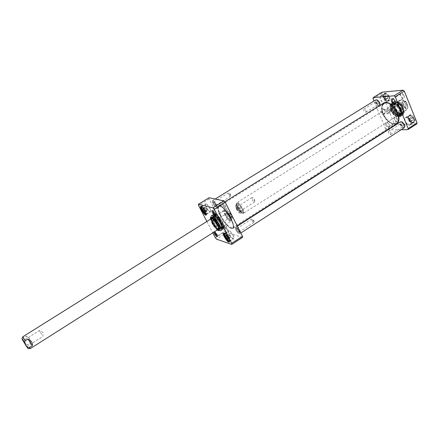 <?xml version="1.0" encoding="UTF-8"?>
<svg xmlns="http://www.w3.org/2000/svg" width="439" height="439" viewBox="0 0 439 439"><rect width="100%" height="100%" fill="white"/><g stroke="black" fill="none" stroke-linecap="round" stroke-linejoin="round"><path stroke-width="0.33" stroke-dasharray="2.19 1.65" d="M242.509 237.433L226.936 232.555L225.712 231.128L209.167 198.916L209.063 197.748M209.167 198.916L198.565 205.436M226.936 232.555L216.575 239.173M215.362 237.729L225.712 231.128M218.979 229.504C217.107 228.587 215.148 226.272 213.091 222.557C212.042 220.482 211.56 218.924 211.647 217.87M211.708 217.596L211.982 217.217C213.952 215.533 222.079 228.434 219.714 229.482L219.253 229.564M210.923 218.929L212.372 223.007C214.117 226.211 215.895 228.445 217.711 229.696M219.253 229.602L219.324 229.312C219.895 226.87 214.419 218.183 211.971 217.645L211.675 217.585M217.234 230.003C215.384 228.565 213.612 226.283 211.922 223.16L210.446 219.231M233.043 235.282C233.949 237.142 234.174 238.289 233.707 238.723C232.341 239.864 226.903 231.369 228.505 230.607C229.701 230.535 231.21 232.094 233.043 235.282M232.911 235.244C233.762 236.978 233.965 238.048 233.532 238.454C232.258 239.518 227.177 231.589 228.675 230.876C229.789 230.81 231.205 232.264 232.911 235.244M209.837 208.262C210.786 210.188 211.027 211.373 210.566 211.817C209.255 212.882 204.064 204.525 205.606 203.822C206.698 203.756 208.108 205.232 209.837 208.262M206.462 207.422C205.567 205.622 205.342 204.514 205.77 204.091C206.983 203.081 211.845 210.912 210.402 211.549C209.381 211.609 208.07 210.237 206.462 207.422M229.498 241.362L228.653 238.103C227.248 235.562 225.904 233.987 224.62 233.378L224.351 233.334M206.396 214.347L205.501 210.95C204.168 208.53 202.911 207.038 201.737 206.473L201.479 206.429M206.895 221.454L212.805 232.813M214.424 220.51C217.579 218.562 214.885 213.316 211.741 215.308C208.569 217.256 211.296 222.518 214.424 220.51M214.397 220.142L212.652 220.438C209.71 219.857 210.956 214.693 213.848 215.478C215.977 216.679 216.158 218.232 214.397 220.142M218.507 216.981L214.819 219.297L217.365 218.139L218.584 216.937L217.689 216.509C215.845 216.416 214.858 217.371 214.72 219.363L215.626 221.119L216.476 221.536L218.238 221.234L219.484 218.693L215.626 221.119M215.84 215.406L215.494 213.365L212.992 210.857M223.341 206.659L222.974 204.629C223.632 204.574 224.455 205.414 225.443 207.148L225.811 209.173L225.503 209.183L223.341 206.659M223.61 206.275L226.294 209.408C228.697 210.111 223.396 201.622 222.974 204.091L223.61 206.275M224.57 227.468L224.208 225.613C224.834 225.575 225.624 226.392 226.584 228.071L226.683 229.937L224.57 227.468M224.828 227.078L227.451 230.14C229.619 230.76 224.587 222.842 224.225 225.064L224.828 227.078M217.42 235.979L217.107 234.108L214.687 231.677M213.809 232.176L214.205 231.397L214.644 231.644M215.933 220.982C217.865 224.466 219.687 226.59 221.415 227.347C225.646 228.412 215.505 212.328 214.638 216.603C214.506 217.557 214.94 219.012 215.933 220.982M215.79 221.163C217.645 224.505 219.396 226.54 221.042 227.27L221.744 227.106C223.297 225.695 216.943 215.62 215 216.411L214.55 216.976L215.79 221.163M214.874 221.64C217.349 225.959 219.379 228.077 220.971 227.995L221.102 227.874C222.727 226.403 216.059 215.829 214.034 216.657L213.87 216.729C213.228 217.354 213.563 218.99 214.874 221.64M213.272 222.644C215.604 226.743 217.59 228.889 219.231 229.07L219.363 229.01C221.536 228.05 214.062 216.191 212.256 217.739L212.147 217.832C211.664 218.573 212.042 220.175 213.272 222.644M212.147 217.832L211.313 218.71C210.863 219.412 211.219 220.943 212.399 223.303C214.627 227.215 216.52 229.262 218.079 229.443L219.231 229.07M210.939 218.924L212.284 223.253C214.188 226.689 215.999 228.834 217.728 229.69M206.242 208.338L205.062 207.23L204.854 207.987L205.82 209.847L206.994 210.956L207.252 210.308L206.242 208.338L204.179 209.617M203.005 208.503L205.062 207.23M207.208 210.204L205.15 211.483M204.854 207.987L203.411 208.887M205.82 209.847L204.673 210.561M206.994 210.956L204.942 212.229M228.735 236.698L229.987 237.889L230.299 237.252L229.306 235.304L228.055 234.113L227.77 234.816L228.735 236.698L227.616 237.417M227.912 239.222L229.987 237.889M227.77 234.816L226.294 235.759M230.277 237.197L228.192 238.536M229.306 235.304L227.221 236.643M228.055 234.113L225.97 235.452M218.584 216.937L219.484 218.693M221.338 222.6C222.82 225.63 223.193 227.49 222.463 228.192C220.636 228.291 218.304 225.865 215.472 220.927C213.974 217.892 213.595 216.015 214.331 215.297C216.147 215.187 218.479 217.618 221.338 222.6M216.537 220.257C219.363 225.196 221.695 227.616 223.528 227.512L223.89 226.815C224.488 224.203 218.809 215.187 216.191 214.6L215.406 214.627C214.66 215.346 215.039 217.228 216.537 220.257M215.708 220.954C218.638 225.981 220.877 228.176 222.419 227.539C223.939 225.778 217.146 215 214.901 215.615C213.892 215.999 214.161 217.777 215.708 220.954M212.608 222.414C207.801 213.255 214.292 214.945 219.127 224.329C223.923 233.652 217.245 231.479 212.608 222.414M212.476 222.375C210.715 218.836 210.265 216.647 211.11 215.812C213.519 213.744 223.517 229.592 220.608 230.876C218.496 230.974 215.785 228.143 212.476 222.375M215.747 220.318C214.002 216.778 213.557 214.583 214.424 213.744C216.882 211.642 226.859 227.468 223.906 228.779C221.766 228.895 219.045 226.074 215.747 220.318M215.236 220.636C213.513 217.151 213.058 214.967 213.875 214.089C216.268 211.812 226.436 227.945 223.352 229.125C221.201 229.163 218.496 226.332 215.236 220.636M213.716 221.629C216.943 227.265 219.61 230.069 221.728 230.036L221.761 230.02C224.653 228.741 214.781 213.08 212.383 215.137L212.35 215.159C211.549 216.026 212.004 218.183 213.716 221.629M215.45 220.74C218.402 225.92 220.883 228.543 222.891 228.598C225.915 227.671 216.29 212.41 214.15 214.731C213.453 215.587 213.886 217.59 215.45 220.74M216.087 220.411C214.111 216.273 213.991 214.292 215.719 214.468C218.457 215.083 224.433 224.559 223.808 227.298C222.436 229.021 219.862 226.722 216.087 220.411M381.996 92.195L381.749 93.282L394.206 123.485L395.292 124.456L386.715 129.939L385.629 128.951L394.206 123.485M372.991 98.676L381.749 93.282M401.147 129.735L387.818 129.922M387.209 129.933L386.715 129.939M395.292 124.456L416.721 123.913M394.255 108.587C393.229 105.815 393.41 103.884 394.798 102.792C398.645 99.982 405.982 111.61 401.784 113.871C399.024 114.716 396.51 112.955 394.255 108.587M394.842 108.219C395.907 110.644 397.41 112.368 399.353 113.399L402.376 113.498C406.574 111.237 399.243 99.609 395.391 102.424L394.178 105.19L394.842 108.219M394.886 108.076L394.189 104.883C395.369 100.427 398.118 100.701 402.442 105.717C405.104 111.775 404.165 114.381 399.633 113.52C397.586 112.439 396.005 110.623 394.886 108.076M410.608 121.18C411.261 122.964 411.14 124.21 410.245 124.912C407.672 126.811 402.678 119.15 405.477 117.597C407.354 117.021 409.066 118.217 410.608 121.18M410.41 124.374C412.292 122.36 407.787 116.203 405.636 117.844C403.024 119.287 407.683 126.443 410.081 124.671L410.41 124.374M385.59 99.214C386.282 101.069 386.172 102.347 385.272 103.05C382.781 104.833 378.122 97.2 380.822 95.768C382.55 95.247 384.141 96.393 385.59 99.214M380.564 96.41C378.956 98.495 383.093 104.306 385.118 102.808C387.637 101.486 383.274 94.347 380.964 96.009L380.564 96.41M414.186 118.881C412.649 115.923 410.937 114.733 409.049 115.32L408.248 117.224C408.528 119.567 409.686 121.345 411.727 122.558L413.801 122.618C414.707 121.91 414.833 120.665 414.186 118.881M414.663 118.706C415.59 122.113 414.707 123.441 412.007 122.684C409.801 121.373 408.55 119.452 408.248 116.922C409.472 113.481 411.606 114.074 414.663 118.706M389.141 97.008C387.697 94.198 386.101 93.052 384.361 93.584L383.571 95.334C383.779 97.705 384.882 99.521 386.891 100.772L388.8 100.855C389.711 100.147 389.827 98.863 389.141 97.008M389.602 96.838C390.573 100.273 389.761 101.628 387.165 100.899C385.003 99.543 383.807 97.59 383.582 95.033C384.773 91.839 386.775 92.437 389.602 96.838M385.629 128.951L373.962 101.003M384.103 114.195C381.398 115.934 379.214 110.699 381.952 109.02C384.663 107.297 386.819 112.521 384.103 114.195M384.229 113.679C385.826 111.555 385.508 110.079 383.269 109.251C380.86 110.985 380.915 112.549 383.439 113.937L384.229 113.679M386.721 111.407C386.803 109.98 387.423 109.157 388.575 108.938L389.876 109.426L389.645 110.644L390.381 111.407L390.611 111.21L389.541 113.416L388.745 113.679L387.461 113.191L388.016 112.9C389.157 111.44 388.724 110.946 386.721 111.407L386.55 111.462C386.084 112.329 386.386 112.905 387.461 113.191M403.436 95.9C402.607 94.286 401.68 93.639 400.653 93.962L400.181 95.049L402.025 98.029L403.205 98.084L403.436 95.9M404.237 95.598C404.846 97.892 404.259 98.77 402.475 98.243L400.192 94.55C400.972 92.316 402.316 92.667 404.237 95.598M393.371 98.967L395.292 100.992L395.517 102.43M385.601 124.923C387.385 127.7 388.647 128.128 389.398 126.202C389.223 124.561 388.422 123.315 387 122.465C385.453 122.064 384.987 122.882 385.601 124.923M386.353 124.649L386.501 122.646L387.489 122.668L389.168 124.577L389.415 125.675L389.02 126.575C388.065 126.86 387.176 126.218 386.353 124.649M397.004 119.595C396.187 118.031 395.292 117.394 394.321 117.685L393.915 118.623L395.802 121.57L396.829 121.598L397.004 119.595M397.761 119.315C398.36 121.378 397.86 122.201 396.274 121.773L393.926 118.113C394.677 116.121 395.956 116.527 397.761 119.315M399.825 109.498L400.417 112.565C399.205 116.105 396.823 115.748 393.273 111.495C390.968 106.457 391.676 104.158 395.391 104.592C397.284 105.47 398.76 107.111 399.825 109.498M399.869 109.382L400.439 112.313L398.777 114.683C395.435 115.66 390.447 107.747 392.773 105.157L395.627 104.68C397.438 105.525 398.853 107.089 399.869 109.382M400.708 108.949C401.641 111.495 401.476 113.257 400.214 114.239L399.556 114.508C396.055 115.534 390.825 107.248 393.267 104.526L393.788 104.048C396.313 103.28 398.617 104.91 400.708 108.949M402.031 108.115C402.843 110.266 402.821 111.901 401.97 113.026L401.531 113.405C397.959 115.989 391.242 105.327 395.111 103.225L395.643 102.989C398.124 102.803 400.253 104.509 402.031 108.115M402.673 107.604C403.452 109.657 403.43 111.221 402.612 112.296C399.342 116.236 391.61 103.977 396.576 102.726C398.947 102.545 400.977 104.169 402.673 107.604M402.859 107.604C403.677 109.766 403.655 111.418 402.793 112.549C399.342 116.708 391.193 103.774 396.428 102.452C398.93 102.26 401.07 103.977 402.859 107.604M385.447 100.147L384.065 99.34L383.329 97.573L383.982 96.596L385.376 97.398L386.106 99.181L385.447 100.147L387.127 99.104L387.791 98.133L387.061 96.355L385.667 95.554L385.014 96.531L385.744 98.303L387.127 99.104M385.744 98.303L384.065 99.34M386.106 99.181L387.791 98.133M383.329 97.573L385.014 96.531M383.982 96.596L385.667 95.554M385.376 97.398L387.061 96.355M408.819 118.376L410.284 119.238L411.014 121.038L410.273 121.971L408.808 121.109L408.083 119.315L408.819 118.376L410.514 117.29L409.779 118.228L410.503 120.023L411.969 120.884L412.709 119.946L411.985 118.146L410.514 117.29M411.985 118.146L410.284 119.238M408.083 119.315L409.779 118.228M411.014 121.038L412.709 119.946M410.273 121.971L411.969 120.884M408.808 121.109L410.503 120.023M390.611 111.21L389.876 109.426M400.45 109.426C398.058 104.8 395.418 102.924 392.537 103.802C391.078 104.948 390.891 106.979 391.978 109.904C394.359 114.497 396.999 116.357 399.896 115.479C401.334 114.354 401.52 112.34 400.45 109.426M391.105 110.452C392.246 113.032 393.849 114.864 395.907 115.945L399.018 116.039C403.408 113.679 395.676 101.409 391.654 104.356L390.397 107.198L391.105 110.452M400.132 109.465C401.301 112.938 400.791 114.93 398.596 115.446C394.946 116.006 389.925 108.043 392.005 104.992C394.551 102.869 397.257 104.361 400.132 109.465M403.068 108.071C399.446 99.143 389.87 99.933 393.547 108.631C397.004 117.295 406.662 116.95 403.068 108.071M393.349 108.642C392.087 105.234 392.312 102.863 394.019 101.519C398.744 98.062 407.749 112.357 402.596 115.122C399.205 116.159 396.121 113.997 393.349 108.642M390.666 110.332C389.393 106.924 389.607 104.548 391.308 103.214C396 99.779 405.021 114.091 399.896 116.84C396.521 117.861 393.443 115.693 390.666 110.332M400.972 109.514C398.261 104.23 395.232 102.018 391.873 102.869C386.375 105.481 395.731 120.313 400.45 116.483C402.009 115.122 402.179 112.801 400.972 109.514M402.212 108.691C403.408 111.94 403.232 114.239 401.69 115.583L401.559 115.677C396.851 119.073 387.977 104.998 393.075 102.216L393.212 102.139C396.543 101.294 399.539 103.478 402.212 108.691M400.62 109.509C401.701 112.406 401.592 114.508 400.302 115.819C395.983 119.874 386.885 105.437 392.4 103.291C395.49 102.715 398.233 104.784 400.62 109.509M391.149 110.304L390.408 106.891C391.648 102.282 394.524 102.605 399.035 107.862C401.833 114.2 400.889 116.933 396.192 116.066C394.03 114.936 392.345 113.015 391.149 110.304M214.051 203.476L213.969 201.924L215.884 205.37C215.401 205.408 214.792 204.777 214.051 203.476M213.453 203.685C214.638 205.666 215.445 206.374 215.873 205.809C215.576 204.119 214.737 202.763 213.354 201.748C212.783 201.688 212.816 202.33 213.453 203.685M228.746 194.373C229.476 195.668 230.096 196.282 230.607 196.228L230.722 195.712L229.004 192.94L228.494 192.814L228.746 194.373M215.741 204.206C216.619 206.083 216.668 206.972 215.884 206.884C213.963 205.479 212.8 203.603 212.394 201.254C212.981 200.469 214.1 201.452 215.741 204.206M378.539 102.797C377.908 101.579 377.222 101.08 376.481 101.299L376.152 102.018L377.628 104.427L378.413 104.46L378.539 102.797M379.148 102.567C379.647 104.262 379.269 104.937 378.012 104.597L376.174 101.596C376.766 100.059 377.759 100.383 379.148 102.567M366.027 110.557L365.934 112.208C364.211 111.813 363.563 110.749 363.986 109.026C364.71 108.817 365.391 109.327 366.027 110.557M377.331 99.922C372.513 98.638 378.983 109.223 380.015 104.312M216.043 204.102C214.666 201.688 213.535 200.519 212.641 200.585L212.449 200.941C212.888 203.455 214.133 205.463 216.191 206.972L216.592 206.961C216.976 206.593 216.795 205.644 216.043 204.102M379.57 105.569L379.411 105.689C377.447 107.1 373.704 100.975 375.839 99.845M389.014 103.181C382.473 101.656 380.498 105.173 383.088 113.734C386.929 123.88 398.991 128.106 398.941 118.925M396.79 123.814C393.135 126.405 385.574 120.934 382.781 113.844C380.816 108.647 381.112 105.036 383.675 103.017M220.493 215.752C224.252 222.606 227.918 226.875 231.496 228.554L232.966 228.489C237.603 226.431 222.452 202.39 218.595 205.688L217.898 206.988C217.7 208.997 218.567 211.922 220.493 215.752M383.274 113.723C381.952 110.43 381.7 107.659 382.506 105.415C384.246 100.646 391.61 102.967 395.879 109.854C400.253 116.675 399.172 124.319 394.118 123.831C389.695 123.019 386.079 119.649 383.274 113.723M220.389 215.906C218.496 212.141 217.645 209.277 217.843 207.301C219.39 197.753 240.473 231.194 231.183 228.472C227.676 226.826 224.077 222.633 220.389 215.906M220.521 215.944C224.422 223.791 231.754 230.749 232.906 227.534C235.222 223.852 223.747 205.655 219.429 206.154C217.256 206.637 217.618 209.902 220.521 215.944M383.137 113.877C385.897 119.699 389.453 123.013 393.799 123.82L396.291 123.238C403.518 119.386 390.573 98.852 383.977 103.714L382.385 105.706C381.59 107.917 381.837 110.639 383.137 113.877M220.91 215.774C218.43 210.72 217.837 207.57 219.127 206.325L219.846 206.154C224.093 205.661 235.364 223.539 233.087 227.161L232.621 227.731C229.487 227.951 225.58 223.967 220.91 215.774M405.751 109.152C404.747 107.731 403.913 105.656 403.232 102.935L405.093 101.766L406.432 102.298L408.083 106.82L407.601 107.978L405.751 109.152L403.232 102.935M397.547 103.33L397.257 106.979L400.044 109.476L401.883 108.312C402.519 107.143 402.453 105.898 401.696 104.586C401.295 103.039 400.527 102.238 399.391 102.172L397.547 103.33L400.044 109.476M237.57 207.46C239.266 210.599 240.973 212.569 242.701 213.365L243.502 213.338C245.813 212.256 238.778 201.095 236.808 202.714L236.434 203.427L237.57 207.46M405.91 104.526C404.939 102.638 403.853 101.881 402.651 102.254L402.119 103.5L404.303 106.962L405.652 107.017L405.91 104.526M406.69 104.235C407.376 106.759 406.728 107.742 404.753 107.171C403.194 106.211 402.322 104.822 402.124 103.006C403.007 100.52 404.528 100.932 406.69 104.235M395.341 111.193L395.122 113.679C393.47 114.881 390.304 109.86 392.098 108.888C393.278 108.532 394.359 109.3 395.341 111.193M237.565 208.75L237.247 206.791L237.576 206.78C239.019 207.784 239.881 209.156 240.166 210.89L240.012 211.186C239.337 211.252 238.525 210.44 237.565 208.75M236.956 208.953C238.459 211.461 239.491 212.317 240.062 211.516C239.716 209.447 238.684 207.806 236.967 206.604C236.198 206.511 236.198 207.296 236.956 208.953M252.151 199.558C253.094 201.243 253.923 202.039 254.631 201.945L254.785 201.166L252.655 197.786L251.882 197.588L252.151 199.558M236.325 208.81C237.587 211.143 238.854 212.608 240.128 213.195C243.667 214.205 236.094 202.192 235.48 205.825L236.325 208.81M237.422 207.685C239.019 210.638 240.627 212.487 242.246 213.239C246.784 214.534 237.142 199.24 236.352 203.894L237.422 207.685M236.473 208.585C237.839 211.104 239.206 212.685 240.583 213.321L241.214 213.299C243.052 212.443 237.422 203.509 235.853 204.793L235.562 205.359L236.473 208.585M237.071 230.041L237.038 228.538L239.041 232.039C238.509 232.083 237.856 231.413 237.071 230.041M236.451 230.245C237.713 232.341 238.575 233.087 239.041 232.478C238.723 230.749 237.839 229.377 236.407 228.362C235.82 228.296 235.836 228.922 236.451 230.245M251.948 220.504C252.721 221.865 253.385 222.518 253.945 222.458L254.055 221.898L252.277 219.127L251.717 218.99L251.948 220.504M238.981 230.996C239.831 232.824 239.853 233.691 239.041 233.597C237.049 232.193 235.831 230.294 235.392 227.896C236.034 227.051 237.23 228.082 238.981 230.996M403.397 124.852C402.728 123.568 401.987 123.046 401.186 123.288L400.851 124.067L402.398 126.443L403.249 126.465L403.397 124.852M404.028 124.621C404.506 126.3 404.094 126.959 402.782 126.608L400.862 123.65C401.471 121.998 402.53 122.322 404.028 124.621M390.781 132.946L390.666 134.553C388.861 134.202 388.169 133.138 388.586 131.354C389.371 131.129 390.101 131.656 390.781 132.946M402.097 121.883C396.922 120.593 403.973 131.431 404.917 126.212M239.293 230.892C237.839 228.346 236.621 227.111 235.644 227.188L235.447 227.572C235.919 230.14 237.225 232.176 239.359 233.68L239.793 233.658C240.177 233.301 240.012 232.379 239.293 230.892M404.308 127.7C402.278 129.198 398.272 123.046 400.483 121.828M30.719 342.799L29.622 338.31L26.433 336.098L23.69 337.821C22.801 339.325 22.993 340.774 24.271 342.168C25.007 343.896 26.247 344.681 27.992 344.522L30.719 342.799L26.433 336.098M225.07 215.329C223.841 212.805 223.55 211.236 224.197 210.616L224.911 210.588C227.15 211.11 231.765 218.43 231.271 220.674L230.941 221.305C229.367 221.426 227.407 219.434 225.07 215.329M26.077 344.209L23.772 340.373L26.077 344.209M25.544 344.791L22.768 340.176L25.544 344.791M41.7 334.348L39.34 330.589L41.7 334.348M228.05 214.742L230.48 217.212C230.393 215.209 229.465 213.738 227.698 212.794L228.05 214.742M228.258 214.435L227.671 212.427C228.055 210.122 233.049 218.04 230.804 217.393L228.258 214.435M213.08 224.17L212.674 222.244C214.386 223.237 215.319 224.719 215.478 226.694L214.973 226.579L213.08 224.17M227.643 214.281C226.497 211.817 226.464 210.649 227.55 210.769C230.129 212.613 231.693 215.094 232.242 218.216C231.413 219.33 229.877 218.018 227.643 214.281M225.52 215.176C224.06 212.053 224.016 210.566 225.377 210.72C227.484 211.214 231.819 218.084 231.353 220.197C230.305 221.585 228.357 219.912 225.52 215.176M227.188 214.435C226.206 212.416 225.981 211.159 226.502 210.66L227.084 210.643C229.871 212.635 231.567 215.319 232.16 218.693L231.891 219.209C230.629 219.308 229.059 217.717 227.188 214.435M213.058 222.672C215.494 226.968 217.574 229.207 219.291 229.405C222.085 228.878 213.546 215.335 211.872 217.634C211.373 218.408 211.763 220.093 213.058 222.672M211.686 217.826C211.56 218.858 212.032 220.433 213.113 222.562C216.087 228.423 221.168 231.995 219.829 227.199C218.644 222.513 212.454 215.214 211.746 217.612M202.785 209.699C204.398 212.514 205.704 213.897 206.714 213.848C208.13 213.228 203.257 205.375 202.072 206.374C201.649 206.791 201.885 207.899 202.785 209.699M202.341 207.06C204.409 208.657 205.704 210.736 206.215 213.305M229.153 237.658C227.44 234.678 226.03 233.213 224.933 233.268C223.462 233.965 228.549 241.911 229.795 240.863C230.223 240.462 230.003 239.392 229.153 237.658M225.267 233.982C226.326 234.541 227.413 235.836 228.527 237.861L229.29 240.265M212.717 222.255C215.988 227.956 218.666 230.755 220.757 230.656C223.638 229.388 213.76 213.722 211.373 215.768C210.533 216.592 210.983 218.754 212.717 222.255M214.918 221.333C217.991 226.606 220.334 228.911 221.953 228.247C223.539 226.409 216.405 215.094 214.062 215.736C213.003 216.136 213.288 218.002 214.918 221.333M214.748 221.218C217.667 226.332 220.115 228.917 222.09 228.977C225.053 228.066 215.565 213.008 213.464 215.291C212.778 216.131 213.206 218.106 214.748 221.218M402.294 108.049C403.145 110.304 403.123 112.016 402.228 113.191C398.645 117.509 390.167 104.054 395.605 102.688C398.2 102.49 400.428 104.279 402.294 108.049M402.305 108.115C405.334 115.583 397.207 115.907 394.282 108.587C391.193 101.244 399.265 100.613 402.305 108.115M383.593 94.539L384.004 94.138C386.331 92.464 390.677 99.587 388.147 100.926C386.106 102.43 381.974 96.629 383.593 94.539M384.213 94.67C382.715 96.86 387.099 102.205 388.592 99.993C390.134 97.815 385.672 92.404 384.213 94.67M413.461 122.41L413.137 122.706C410.717 124.484 406.064 117.345 408.693 115.891C410.86 114.239 415.36 120.385 413.461 122.41M413.511 121.833C415.239 119.737 410.624 114.156 408.978 116.346C407.293 118.453 411.837 123.963 413.511 121.833M403.04 108.17C404.264 111.528 404.045 113.855 402.376 115.155C397.663 118.557 388.795 104.487 393.898 101.705C397.235 100.679 400.286 102.836 403.04 108.17M400.873 109.102C402.102 112.752 401.564 114.842 399.26 115.38C395.429 115.967 390.167 107.626 392.351 104.422C395.018 102.194 397.86 103.752 400.873 109.102M401.175 109.124C402.234 111.978 402.129 114.058 400.851 115.347C396.587 119.353 387.615 105.119 393.064 102.995C396.115 102.424 398.821 104.466 401.175 109.124M405.093 101.766C403.326 100.048 401.778 99.527 400.45 100.202L399.391 102.172M401.883 108.312C403.65 110.046 405.208 110.573 406.558 109.893L407.601 107.978M401.937 104.553C403.836 109.344 409.197 109.059 407.227 104.202C405.274 99.329 399.94 99.746 401.937 104.553M237.576 207.718C240.523 213.656 245.165 214.792 242.13 208.739C239.101 202.67 234.536 201.737 237.576 207.718M237.378 208.02C239.233 211.291 240.813 212.86 242.125 212.723C243.963 211.861 238.339 202.933 236.764 204.223C236.209 204.739 236.418 206.006 237.378 208.02M30.34 348.571L27.992 344.522M23.69 337.821L22.877 336.735M27.218 347.057L22.894 340.198M225.668 215.214C222.578 209.216 226.996 210.259 230.085 216.35C233.169 222.419 228.675 221.168 225.668 215.214M226.272 215.006C225.295 212.992 225.064 211.735 225.586 211.236C227.067 210.001 232.73 218.984 230.974 219.791C229.712 219.89 228.148 218.293 226.272 215.006M218.995 229.943L219.714 229.482M211.258 217.673L211.982 217.217M211.971 217.645L211.494 217.514M219.324 229.312L219.237 229.795M229.345 241.538L233.707 238.723M224.131 233.4L228.505 230.607M224.62 233.378L224.137 233.252M229.57 241.104L229.482 241.598M206.264 214.495L210.566 211.817M201.287 206.484L205.606 203.822M201.737 206.473L201.265 206.341M206.473 214.1L206.379 214.583M213.321 210.802L212.509 210.577M216.026 215.137L215.873 215.961M215.9 215.379L225.811 209.173M213.041 210.813L222.974 204.629M225.503 209.183L226.294 209.408M222.825 204.903L222.974 204.091M226.683 229.937L227.451 230.14M224.082 225.849L224.225 225.064M217.503 235.952L226.952 229.926M214.748 231.616L224.208 225.613M214.984 231.605L214.205 231.397M217.612 235.738L217.47 236.533M221.042 227.27L221.415 227.347M214.55 216.976L214.638 216.603M215 216.411L214.034 216.657M221.744 227.106L221.102 227.874M213.87 216.729L212.256 217.739M220.971 227.995L219.363 229.01M219.253 229.416L219.291 229.405C217.876 229.356 215.818 227.078 213.129 222.573C211.823 219.769 211.406 218.123 211.872 217.634L211.845 217.662M207.252 210.308L207.054 208.459L205.523 207.488M206.363 213.963L210.402 211.549M201.814 206.632L205.77 204.091M230.299 237.252L230.058 235.337L228.489 234.36M229.46 240.989L233.532 238.454M224.68 233.521L228.675 230.876M212.652 220.438L216.476 221.536M213.848 215.478L217.689 216.509M218.617 219.5L217.047 220.488M215.406 214.627L214.331 215.297M223.528 227.512L222.463 228.192M221.761 230.02L220.757 230.656C218.37 230.722 215.648 227.967 212.591 222.397C210.83 219.072 210.424 216.861 211.373 215.768L212.383 215.137M220.608 230.876L223.906 228.779M211.11 215.812L214.424 213.744M221.728 230.036L223.352 229.125M212.35 215.159L213.875 214.089M214.901 215.615L214.062 215.736C216.164 214.704 223.835 227.825 221.953 228.247L222.419 227.539M222.891 228.598L222.09 228.977L220.526 228.703C221.042 229.553 216.405 225.284 214.616 221.382C211.653 214.177 213.612 216.065 213.464 215.291L214.15 214.731M216.191 214.6L215.719 214.468M223.89 226.815L223.808 227.298M401.784 113.871L402.376 113.498M394.798 102.792L395.391 102.424M399.353 113.399L399.633 113.52M394.178 105.19L394.189 104.883M410.245 124.912L413.801 122.618M405.477 117.597L409.049 115.32M411.727 122.558L412.007 122.684M408.248 117.224L408.248 116.922M385.272 103.05L388.8 100.855M380.822 95.768L384.361 93.584M386.891 100.772L387.165 100.899M383.571 95.334L383.582 95.033M402.025 98.029L402.475 98.243M400.181 95.049L400.192 94.55M395.084 103.17L403.205 98.084M392.521 99.027L400.653 93.962M393.651 99.082L393.185 98.863M395.539 102.122L395.528 102.644M387.489 122.668L387 122.465M389.415 125.675L389.398 126.202M389.02 126.575L396.829 121.598M386.501 122.646L394.321 117.685M395.802 121.57L396.274 121.773M393.915 118.623L393.926 118.113M398.777 114.683L399.556 114.508M392.773 105.157L393.267 104.526M400.214 114.239L401.531 113.405M393.788 104.048L395.111 103.225M396.576 102.726L395.643 102.989M402.612 112.296L401.97 113.026M396.428 102.452L395.605 102.688L397.377 102.83L398.552 103.423C398.146 103.006 400.911 105.119 402.256 108.104C403.101 110.403 403.09 112.099 402.228 113.191L402.793 112.549M385.118 102.808L388.147 100.926C389.618 100.339 389.311 98.385 387.214 95.049C385.672 93.82 384.602 93.512 384.004 94.138L380.964 96.009M410.081 124.671L413.543 122.338C414.992 121.713 412.759 116.604 411.908 116.593C410.728 115.616 409.658 115.38 408.693 115.891L405.636 117.844M388.575 108.938L383.269 109.251M388.745 113.679L383.439 113.937M388.016 112.9L390.381 111.407M386.55 111.462L389.728 109.465M399.018 116.039L399.896 115.479M391.654 104.356L392.537 103.802M401.559 115.677L402.376 115.155C404.105 113.805 404.352 111.446 403.117 108.087C401.795 105.316 400.127 103.308 398.129 102.057L396.433 101.376L393.898 101.705L393.075 102.216M399.896 116.84L402.596 115.122M391.308 103.214L394.019 101.519M393.212 102.139L391.873 102.869M401.69 115.583L400.45 116.483M398.596 115.446L399.26 115.38C395.599 116.061 390.156 107.429 392.351 104.422L392.005 104.992M400.302 115.819L400.851 115.347C402.19 113.986 402.322 111.879 401.251 109.031C399.737 105.075 395.605 102.655 395.577 103L392.4 103.291M395.907 115.945L396.192 116.066M390.397 107.198L390.408 106.891M213.969 201.924L213.354 201.748M215.988 205.178L215.873 205.809M228.494 192.814L213.749 201.929M230.607 196.228L215.884 205.37M230.722 195.712L230.524 193.917L229.004 192.94M377.628 104.427L378.012 104.597M376.152 102.018L376.174 101.596M365.934 112.208L378.413 104.46M363.986 109.026L376.481 101.299M215.884 206.884L216.191 206.972M212.394 201.254L212.449 200.941M216.592 206.961L379.411 105.689M212.641 200.585L215.154 199.037M232.966 228.489L237.159 225.811M218.595 205.688L224.801 201.83M231.183 228.472L231.496 228.554M217.843 207.301L217.898 206.988M393.799 123.82L394.118 123.831M382.385 105.706L382.506 105.415M232.621 227.731L396.291 123.238M219.127 206.325L383.977 103.714M219.846 206.154L219.429 206.154M233.087 227.161L232.906 227.534M406.432 102.298C404.303 99.79 402.311 99.093 400.45 100.202L393.273 104.701M392.279 105.322L236.808 202.714M408.083 106.82L406.558 109.893L400.214 113.915M398.414 115.056L243.502 213.338M404.303 106.962L404.753 107.171M402.119 103.5L402.124 103.006M395.122 113.679L405.652 107.017M392.098 108.888L402.651 102.254M237.576 206.78L236.967 206.604M240.166 210.89L240.062 211.516M251.882 197.588L237.247 206.791M254.631 201.945L240.012 211.186M254.785 201.166L254.488 198.988L252.655 197.786M242.246 213.239L242.701 213.365M236.352 203.894L236.434 203.427M241.214 213.299L242.125 212.723C241.79 211.576 243.42 216.026 237.62 207.751C235.6 202.022 237.23 205.112 236.764 204.223L235.853 204.793M240.128 213.195L240.583 213.321M235.48 205.825L235.562 205.359M237.038 228.538L236.407 228.362M239.151 231.83L239.041 232.478M251.717 218.99L236.802 228.543M253.945 222.458L239.041 232.039M254.055 221.898L253.819 220.093L252.277 219.127M402.398 126.443L402.782 126.608M400.851 124.067L400.862 123.65M390.666 134.553L403.249 126.465M388.586 131.354L401.186 123.288M239.041 233.597L239.359 233.68M235.392 227.896L235.447 227.572M239.793 233.658L240.808 233.005M235.644 227.188L237.318 226.118M218.715 229.065L230.941 221.305M211.927 218.304L224.197 210.616M27.191 347.183L27.443 346.195L42.984 336.367L42.989 332.328L39.34 330.589L23.772 340.373L22.768 340.176M230.184 217.223L230.804 217.393M227.556 213.058L227.671 212.427M215.478 226.694L230.48 217.212M212.674 222.244L227.698 212.794M212.558 222.749L212.783 225.284L214.973 226.579M225.377 210.72L224.911 210.588M231.353 220.197L231.271 220.674M226.502 210.66L225.586 211.236C226.052 212.103 224.153 208.948 228.878 214.358C232.785 221.871 230.299 219.259 230.974 219.791L231.891 219.209M227.55 210.769L227.084 210.643M232.242 218.216L232.16 218.693"/><path stroke-width="0.66" d="M198.433 204.278L209.063 197.748L223.983 200.908L225.289 202.395L242.487 236.319L231.666 243.316L214.194 209.304L212.893 207.801L198.433 204.278L198.565 205.436L206.895 221.454M225.289 202.395L214.194 209.304M223.983 200.908L212.893 207.801M212.805 232.813L215.362 237.729L216.575 239.173L231.715 244.413L231.666 243.316M242.487 236.319L242.509 237.433L231.715 244.413M211.647 217.87L211.708 217.596M219.253 229.564L218.979 229.504M217.711 229.696L218.995 229.943L219.253 229.602M211.675 217.585L211.258 217.673L210.923 218.929M210.446 219.231C210.226 217.837 210.577 217.267 211.494 217.514C214.067 218.079 219.835 227.232 219.237 229.795C219.066 230.727 218.397 230.799 217.234 230.003M224.351 233.334L224.131 233.4C222.562 234.141 228.017 242.657 229.345 241.538L229.498 241.362M228.494 238.361L229.482 241.598C228.911 245.16 220.663 232.28 224.137 233.252C225.52 233.91 226.974 235.611 228.494 238.361M201.479 206.429L201.287 206.484C199.778 207.17 204.98 215.544 206.264 214.495L206.396 214.347M205.331 211.175L206.379 214.583C205.798 217.942 197.994 205.375 201.265 206.341C202.533 206.956 203.888 208.563 205.331 211.175M212.992 210.857C213.184 212.849 214.133 214.364 215.84 215.406M215.209 213.766L215.873 215.961C215.478 218.271 210.259 209.924 212.509 210.577L215.209 213.766M214.687 231.677C214.94 233.532 215.851 234.964 217.42 235.979M214.644 231.644L216.839 234.508L217.47 236.533C216.372 236.835 215.154 235.381 213.809 232.176M218.079 229.443C220.614 228.966 212.833 216.625 211.313 218.71M217.728 229.69L218.276 229.729C220.949 229.229 212.739 216.213 211.137 218.408L210.939 218.924M203.005 208.503L204.179 209.617L205.15 211.483L204.942 212.229L203.767 211.121L202.802 209.26L203.005 208.503M203.411 208.887L202.802 209.26M204.673 210.561L203.767 211.121M227.616 237.417L226.661 238.026L225.695 236.144L225.97 235.452L227.221 236.643L228.192 238.536L227.912 239.222L226.661 238.026M226.294 235.759L225.695 236.144M394.079 95.801L395.243 96.816L404.314 91.169L403.145 90.171L381.996 92.195L373.227 97.595L394.079 95.801L403.145 90.171M373.962 101.003L372.991 98.676L373.227 97.595M395.243 96.816L408.177 128.589L407.864 129.642L401.147 129.735M387.818 129.922L387.209 129.933M407.864 129.642L416.721 123.913L417.05 122.854L404.314 91.169M408.177 128.589L417.05 122.854M395.517 102.43L395.084 103.17C394.068 103.483 393.146 102.83 392.312 101.211L392.521 99.027L393.371 98.967M391.522 101.508C393.41 104.427 394.743 104.806 395.528 102.644L394.82 100.46L393.185 98.863C391.44 98.363 390.886 99.247 391.522 101.508M380.015 104.312L379.68 102.528L377.331 99.922M215.154 199.037L375.839 99.845L377.304 99.911L379.642 102.627L380.015 104.345L379.57 105.569M398.941 118.925L398.941 118.525C398.217 111.912 395.029 106.853 389.377 103.352L389.014 103.181M224.801 201.83L383.675 103.017C385.151 102.139 386.989 102.221 389.184 103.264C394.952 106.836 398.2 111.994 398.941 118.733C398.93 121.164 398.211 122.86 396.79 123.814L237.159 225.811M404.917 126.212L404.599 124.61L402.097 121.883M237.318 226.118L400.483 121.828L402.075 121.872L404.577 124.714L404.917 126.24L404.308 127.7L240.808 233.005M27.981 339.001C31.361 340.719 32.81 342.98 32.321 345.789L29.561 347.54C26.57 347.962 23.547 343.276 25.199 340.752L27.981 339.001L32.321 345.789M206.215 213.305C205.617 214.172 204.393 213.069 202.555 210.001C201.556 207.91 201.479 206.928 202.341 207.06M229.29 240.265C228.982 243.299 222.381 232.988 225.267 233.982M29.561 347.54L30.34 348.571L218.715 229.065M211.927 218.304L22.877 336.735L25.199 340.752M22.894 340.198C19.267 335.012 30.335 352.572 27.218 347.057M218.276 229.729L219.253 229.416M211.137 218.408L211.845 217.662M201.814 206.632C201.852 207.411 200.963 206.248 202.522 209.974C205.15 213.59 206.429 214.923 206.363 213.963M224.68 233.521C224.757 234.119 223.561 233.372 226.014 237.971C229.147 242.065 228.949 240.66 229.46 240.989M393.273 104.701L392.279 105.322M400.214 113.915L398.414 115.056M22.877 336.735L21.95 338.485L25.402 344.631C29.616 350.07 26.499 348.39 30.34 348.571"/></g></svg>

